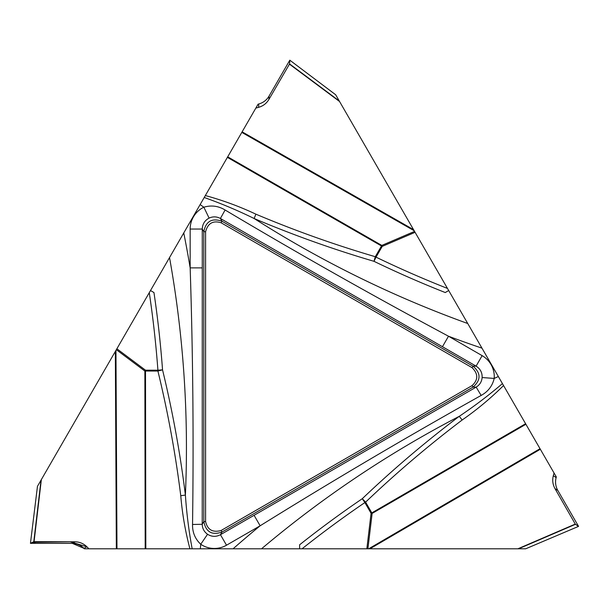 <?xml version="1.0" encoding="UTF-8"?>
<svg xmlns="http://www.w3.org/2000/svg" width="609" height="609" viewBox="0 0 609 609"><rect width="100%" height="100%" fill="white"/><g stroke="black" fill="none" stroke-linecap="round" stroke-linejoin="round"><path stroke-width="0.91" d="M180.759 495.703C175.506 453.705 167.886 412.148 157.914 371.041L145.498 371.041L145.825 548.8L145.193 548.8L144.866 371.041L116.342 349.695L116.875 348.774L145.498 370.196L157.914 370.196A1051.18 1051.18 0 0 0 149.274 292.663L150.499 290.546L153.955 292.541A1055.823 1055.823 0 0 1 162.542 369.853C172.545 411.166 180.165 452.906 185.395 495.064C186.605 513.128 188.859 531.04 192.155 548.8L189.917 548.8C185.311 531.368 182.258 513.669 180.759 495.703A12.127 0.837 172.9 0 0 185.395 495.064A1076.857 1076.857 0 0 0 169.53 257.577L183.758 232.935A1095.424 1095.424 0 0 1 190.16 267.876L190.16 229.045A24.307 24.246 60 0 1 203.855 207.205C211.3 204.997 218.38 205.926 225.102 209.998C298.593 253.801 373.066 295.875 448.506 336.229L482.138 355.648A24.307 24.246 180 0 1 494.204 378.433C492.399 385.977 488.045 391.648 481.156 395.431C406.477 437.178 332.811 480.63 260.142 525.788L226.51 545.207A24.307 24.246 -60 0 1 200.742 544.263C195.108 538.927 192.375 532.327 192.543 524.463C193.731 438.922 192.939 353.387 190.16 267.876L202.272 267.876L202.234 524.296L192.543 524.463M41.024 480.158L115.961 350.358L116.974 548.8L84.385 548.8L83.905 548.321A17.029 16.976 153.4 0 0 71.885 543.35L30.45 543.342L33.799 541.667L41.024 480.158L37.461 486.332L30.45 543.342L37.461 486.309M339.236 100.942L414.173 230.735L241.811 132.389L258.102 104.169L258.764 103.987A17.029 16.976 -86.6 0 0 269.079 96.07L289.808 60.184L289.579 63.922L339.236 100.942L335.673 94.76L289.808 60.184L335.688 94.776M518.541 548.8L368.666 548.8L540.023 448.711L556.314 476.931L556.139 477.593A17.029 16.976 33.4 0 0 557.836 490.481L578.55 526.374L575.429 524.311L518.541 548.8L525.674 548.8L578.55 526.374L525.651 548.816M205.598 521.555L203.817 521.555L202.234 524.296C202.355 528.505 204.129 531.824 207.555 534.268C211.749 536.879 216.05 537.024 220.45 534.71L476.162 387.126L473.003 387.126L221.988 532.045C211.955 535.501 205.895 532.007 203.817 521.555L203.817 231.709C205.842 221.288 211.902 217.794 221.988 221.219L473.003 366.138C481.011 373.104 481.011 380.1 473.003 387.126L472.104 385.581C478.293 379.803 478.293 373.835 472.104 367.684L221.097 222.765C212.998 220.291 207.836 223.275 205.598 231.709L205.598 521.555C207.509 529.8 212.678 532.784 221.097 530.5L472.104 385.581M462.14 420.02C428.393 445.567 396.215 472.942 365.606 502.136A12.127 0.822 46.3 0 0 362.264 498.718C393.041 469.394 425.371 441.928 459.27 416.32C474.312 406.241 488.7 395.332 502.433 383.601L503.552 385.535C490.755 398.24 476.954 409.735 462.14 420.02A12.127 0.837 52.9 0 0 459.27 416.32A1076.857 1076.857 0 0 0 261.535 548.8L233.08 548.8A1095.424 1095.424 0 0 1 260.142 525.788L254.082 515.298M481.156 395.431L476.162 387.126C479.747 384.918 481.742 381.714 482.138 377.534L494.204 378.433A1095.424 1095.424 0 0 1 498.345 376.514L502.433 383.601M367.905 548.8L366.839 548.8L371.079 513.311L364.875 502.562L365.606 502.136L371.817 512.885L525.597 423.727L525.91 424.275L372.129 513.433L367.905 548.8L368.666 548.8M302.041 548.8L299.605 548.8L299.605 544.811A1055.823 1055.823 0 0 1 362.264 498.718L364.875 502.562A1051.18 1051.18 0 0 0 302.041 548.8L366.839 548.8M261.535 548.8L299.605 548.8M207.555 534.268L200.742 544.263A1095.424 1095.424 0 0 1 200.331 548.8L233.08 548.8M200.331 548.8L192.155 548.8M145.825 548.8L189.917 548.8M116.974 548.8L145.193 548.8M116.342 349.695L115.961 350.358M149.274 292.663L116.875 348.774M150.499 290.546L169.53 257.577M482.138 377.534C482.305 372.586 480.28 368.795 476.078 366.138L220.405 218.479C216.697 216.477 212.937 216.355 209.108 218.098L203.855 207.205A1095.424 1095.424 0 0 1 200.133 204.578L183.758 232.935M200.133 204.578L205.34 195.558C222.742 200.285 239.596 206.489 255.902 214.178A12.127 0.837 -67.1 0 0 254.143 218.517C237.891 210.531 221.25 203.52 204.221 197.491M255.902 214.178C294.901 230.628 334.699 244.803 375.289 256.716L381.493 245.967L227.385 157.373L205.34 195.558M227.385 157.373L227.705 156.825L381.813 245.419L414.554 231.397L414.173 230.735M241.811 132.389L227.705 156.825M88.906 548.8L86.92 546.806L70.263 541.782L32.581 542.269L35.794 543.35L71.9 543.342L74.968 541.804C79.596 541.896 83.585 543.563 86.92 546.806L83.905 548.321L72.304 543.35M74.968 541.804L33.799 541.667M221.097 530.5L221.988 532.045L220.45 534.71L226.51 545.207M157.914 371.041A12.127 0.822 166.3 0 0 162.542 369.853L157.914 370.196L157.914 371.041M414.554 231.397L415.087 232.318L382.224 246.394L376.019 257.143L375.289 256.716A12.127 0.822 -73.7 0 0 374.002 261.322C333.222 249.332 293.264 235.059 254.143 218.517A1076.857 1076.857 0 0 0 467.742 323.516L481.97 348.158A1095.424 1095.424 0 0 1 448.506 336.229L442.446 346.719M447.486 288.438L448.704 290.546L445.248 292.541A1055.823 1055.823 0 0 1 374.002 261.322L376.019 257.143A1051.18 1051.18 0 0 0 447.486 288.438L415.087 232.318M467.742 323.516L448.704 290.546M498.345 376.514L481.97 348.158M525.597 423.727L503.552 385.535M540.023 448.711L525.91 424.275M221.097 222.765L221.988 221.219L220.405 218.479L225.102 209.998M557.836 490.481L554.966 488.585C552.728 484.528 552.18 480.242 553.322 475.736L556.139 477.593M554.966 488.585L575.429 524.311M554.053 473.018L553.322 475.736M472.104 367.684L473.003 366.138L476.078 366.138L482.138 355.648M269.079 96.07L268.873 99.503C266.483 103.469 263.042 106.088 258.566 107.351L258.764 103.987M268.873 99.503L289.579 63.922M255.849 108.082L258.566 107.351M209.108 218.098C204.746 220.428 202.47 224.082 202.272 229.045L190.16 229.045M205.598 231.709L203.817 231.709L202.272 229.045L202.272 267.876M86.92 546.806L83.905 548.321M41.359 479.572L34.066 541.652M116.342 548.8L115.337 351.446M145.498 371.041L145.498 370.196L144.866 371.041A12.127 0.845 179.9 0 0 145.498 371.041M517.871 548.8L575.284 524.083M540.335 449.259L369.922 548.8M371.817 512.885L371.079 513.311L372.129 513.433A12.127 0.845 59.9 0 0 371.817 512.885M339.571 101.52L289.458 64.158M242.131 131.841L413.549 229.646M381.493 245.967L382.224 246.394L381.813 245.419A12.127 0.845 -60.1 0 0 381.493 245.967"/></g></svg>
